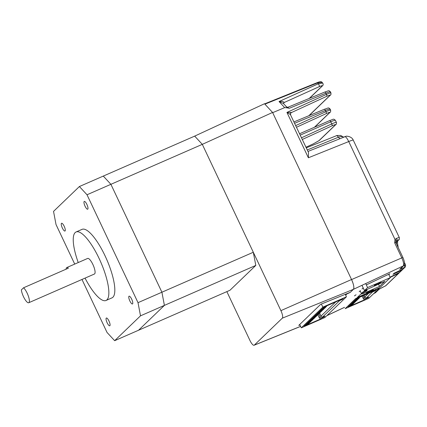 <?xml version="1.0" encoding="UTF-8"?>
<svg xmlns="http://www.w3.org/2000/svg" width="427" height="427" viewBox="0 0 427 427"><rect width="100%" height="100%" fill="white"/><g stroke="black" fill="none" stroke-linecap="round" stroke-linejoin="round"><path stroke-width="0.64" d="M253.307 252.256L161.908 292.217L110.903 184.315L202.302 144.353L253.307 252.256L255.8 265.418L229.945 290.275L138.545 330.242L164.406 305.38L161.908 292.217L110.903 184.315L103.286 176.084L194.68 136.117L202.302 144.353L194.68 136.117L264.505 103.734L272.575 112.445L202.302 144.353L280.902 310.637A6.795 1.916 66.4 0 1 282.327 318.158L254.278 345.133A6.795 1.916 66.4 0 1 254.097 345.251A6.795 1.916 66.4 0 1 249.923 340.426L226.854 291.625M272.575 112.445L351.544 279.514A8.887 2.509 66.4 0 1 353.407 289.346L350.37 292.271L320.725 304.286L298.756 325.411L299.93 324.936M345.262 294.342L346.43 296.818L324.899 317.523L301.302 327.84L299.717 324.488M321.366 304.024L322.833 307.136L346.43 296.818M322.833 307.136L301.302 327.84M342.347 299.007L342.502 299.343L343.271 298.601L325.443 306.458M339.374 300.309L339.62 300.603L342.502 299.343M339.62 300.603L322.15 317.4L321.029 316.044L335.745 301.894M319.631 313.087L321.029 316.044M318.804 313.936L320.186 316.855L321.307 318.206L324.194 316.946L325.032 316.135L322.15 317.4M324.194 316.946L324.018 316.583M321.307 318.206L320.389 319.086L307.643 324.664L308.23 324.098L307.136 324.579L306.933 324.146M320.186 316.855L319.268 317.736L320.389 319.086M317.885 314.811L319.268 317.736M305.764 324.659L306.063 325.294L304.12 326.143L305.588 324.739L307.13 324.061M306.159 324.488L306.394 324.979L306.063 325.294M310.013 322.091L308.742 323.607L307.2 324.205M310.061 322.337L308.967 322.817L308.764 322.385M307.99 322.727L308.225 323.218L308.967 322.817M307.595 322.897L307.894 323.538L305.951 324.387L307.419 322.977L308.961 322.3M308.225 323.218L307.894 323.538M311.843 320.33L310.573 321.846L309.031 322.444M311.891 320.576L310.797 321.056L310.594 320.629M309.821 320.965L310.055 321.456L310.797 321.056M309.426 321.136L309.724 321.777L307.782 322.625L309.249 321.216L310.792 320.538M310.055 321.456L309.724 321.777M313.674 318.569L312.404 320.085L310.861 320.682M313.722 318.82L312.628 319.295L312.425 318.868M311.651 319.204L311.886 319.695L312.628 319.295M311.256 319.38L311.555 320.015L309.618 320.864L311.08 319.455L312.623 318.782M311.886 319.695L311.555 320.015M315.505 316.807L314.235 318.323L312.692 318.921M315.553 317.058L314.459 317.533L314.256 317.106M313.482 317.442L313.717 317.939L314.459 317.533M313.087 317.619L313.386 318.254L311.448 319.102L312.911 317.693L314.453 317.021M313.717 317.939L313.386 318.254M317.341 315.046L316.065 316.562L314.523 317.165M317.384 315.297L316.295 315.772L316.087 315.345M315.313 315.681L315.548 316.177L316.295 315.772M314.918 315.857L315.217 316.492L313.279 317.341L314.742 315.932L316.354 315.404M315.548 316.177L315.217 316.492M319.172 313.29L317.896 314.806L316.338 315.43M319.215 313.535L318.126 314.016L317.923 313.583M317.149 313.925L317.378 314.416L318.126 314.016M316.749 314.096L317.047 314.731L315.11 315.58L316.572 314.171L318.115 313.498M317.378 314.416L317.047 314.731M321.003 311.529L319.727 313.044L318.184 313.642M321.045 311.774L319.956 312.254L319.754 311.822M318.98 312.164L319.209 312.655L319.956 312.254M318.579 312.334L318.884 312.97L316.941 313.824L318.403 312.415L319.951 311.737M319.209 312.655L318.884 312.97M322.833 309.767L321.563 311.283L320.015 311.881M322.881 310.013L321.787 310.493L321.584 310.061M320.81 310.402L321.04 310.893L321.787 310.493M320.41 310.573L320.714 311.214L318.772 312.062L320.234 310.653L321.782 309.975M321.04 310.893L320.714 311.214M324.664 308.006L323.394 309.522L321.846 310.119M324.712 308.257L323.618 308.732L323.415 308.305M322.641 308.641L322.871 309.132L323.618 308.732M322.241 308.817L322.545 309.452L320.602 310.301L322.065 308.892L323.613 308.214M322.871 309.132L322.545 309.452M326.495 306.244L325.225 307.76L323.677 308.358M326.543 306.495L325.449 306.97L325.246 306.543M324.472 306.88L324.707 307.376L325.449 306.97M324.072 307.056L324.376 307.691L322.433 308.54L323.896 307.13L325.507 306.597M324.707 307.376L324.376 307.691M306.394 324.979L307.136 324.579M399.507 272.415L398.37 273.504L390.15 277.369M398.37 273.504A1.697 1.623 46.1 0 0 398.786 273.221A1.697 1.623 -133.9 0 1 398.38 273.52L390.161 277.385M361.653 293.285L363.147 292.628A3.4 0.336 -25.3 0 0 366.862 290.622L367.012 290.477A3.4 0.336 154.7 0 0 367.097 290.333A3.4 0.336 154.7 0 0 364.759 291.081L363.265 291.732L361.653 293.285M369.158 292.015A3.736 0.374 -25.3 0 1 366.585 292.842A3.736 0.374 -25.3 0 1 370.769 290.467A3.736 0.374 -25.3 0 1 373.342 289.645A3.736 0.374 -25.3 0 1 369.158 292.015M376.849 284.622A3.736 0.374 -25.3 0 1 374.276 285.444A3.736 0.374 -25.3 0 1 378.461 283.074A3.736 0.374 -25.3 0 1 381.033 282.252A3.736 0.374 -25.3 0 1 376.849 284.622M365.693 283.576L367.583 287.579L390.283 277.651L380.03 287.51L357.33 297.438L360.452 294.438L361.594 293.888L360.153 290.835M378.45 284.131L379.534 286.421L363.404 293.477L361.594 293.888M363.404 293.477L363.03 292.682M379.534 286.421L384.807 281.35L364.45 290.606L367.583 287.579M388.687 274.278L390.283 277.651M355.702 298.532L379.299 288.214L368.752 298.356L345.155 308.673L355.702 298.532M379.149 287.899L379.299 288.214M355.109 300.213L355.408 300.848L353.471 301.697L354.933 300.288L356.545 299.759M349.617 305.497L349.916 306.132L347.973 306.981L349.441 305.572L350.983 304.899M353.866 302.924L352.819 303.65L352.617 303.223M351.053 305.038L352.595 304.44L353.914 303.175M355.696 301.163L354.65 301.889L354.447 301.462M351.448 303.736L351.747 304.371L349.809 305.22L351.272 303.81L354.426 302.679L355.744 301.414M353.278 301.974L353.577 302.61L351.64 303.458L353.102 302.049L354.645 301.377M357.532 299.407L356.486 300.133L356.278 299.701M354.714 301.521L356.257 300.923L357.575 299.653M355.504 300.042L355.739 300.533L356.486 300.133M353.673 301.798L353.908 302.295L353.577 302.61M353.908 302.295L354.65 301.889M351.843 303.56L352.078 304.056L351.747 304.371M352.078 304.056L352.819 303.65M350.012 305.321L350.247 305.812L349.916 306.132M350.247 305.812L350.989 305.412L350.786 304.985M352.035 304.686L350.989 305.412M361.995 296.183L364.247 299.925L351.496 305.497L352.083 304.937M375.21 290.408L375.37 290.739L376.139 290.002L358.306 297.854M372.237 291.705L372.483 291.999L375.37 290.739M368.613 293.29L364.882 296.882L366.003 298.233L372.483 291.999M364.114 295.26L364.882 296.882M363.099 295.703L365.16 299.044L368.047 297.784L368.891 296.973L366.003 298.233M368.047 297.784L367.871 297.416M365.16 299.044L364.247 299.925M364.039 297.688L363.121 298.569M356.529 299.786L358.088 299.162L359.406 297.891L358.317 298.372L358.114 297.939M357.34 298.281L357.57 298.772L358.317 298.372M356.94 298.452L357.239 299.087L355.301 299.935L356.764 298.532L358.376 297.998M357.57 298.772L357.239 299.087M355.739 300.533L355.408 300.848M107.15 322.785A4.249 1.196 66.4 0 1 106.366 318.014A4.249 1.196 66.4 0 1 108.981 321.024A4.249 1.196 66.4 0 1 109.766 325.796A4.249 1.196 66.4 0 1 107.15 322.785M62.358 228.029A4.249 1.196 66.4 0 1 61.573 223.257A4.249 1.196 66.4 0 1 64.189 226.267A4.249 1.196 66.4 0 1 64.973 231.039A4.249 1.196 66.4 0 1 62.358 228.029M85.064 206.193A4.249 1.196 66.4 0 1 84.279 201.421A4.249 1.196 66.4 0 1 86.894 204.437A4.249 1.196 66.4 0 1 87.679 209.209A4.249 1.196 66.4 0 1 85.064 206.193M255.8 265.418L164.406 305.38L161.908 292.217L138.017 302.668L87.012 194.765L110.903 184.315L103.286 176.084L79.39 186.53L53.535 211.392L56.028 224.554L74.72 264.089M81.979 279.455L107.033 332.457L114.655 340.687L140.51 315.831L138.017 302.668M140.51 315.831L164.406 305.38L138.545 330.242L114.655 340.687M87.012 194.765L79.39 186.53M66.094 269.181A8.492 2.397 66.4 0 1 66.735 267.58A8.492 2.397 66.4 0 1 68.352 268.193L23.549 287.782L21.35 289.896A8.492 2.397 66.4 0 0 23.506 296.717A8.492 2.397 66.4 0 0 28.742 302.738L94.452 274.006A8.492 2.397 66.4 0 0 92.878 264.462A8.492 2.397 66.4 0 0 87.647 258.436L66.735 267.58M23.549 287.782A8.492 2.397 66.4 0 1 27.168 293.194A8.492 2.397 66.4 0 1 28.742 302.738M78.237 262.552A37.379 10.542 66.4 0 1 76.075 231.978A37.379 10.542 66.4 0 1 99.107 258.474A37.379 10.542 66.4 0 1 106.024 300.469A37.379 10.542 66.4 0 1 85.042 278.116M76.075 231.978L82.048 229.363A37.379 10.542 66.4 0 1 105.079 255.864A37.379 10.542 66.4 0 1 111.997 297.854L106.024 300.469M131.687 299.194A4.249 1.196 66.4 0 1 132.471 303.965A4.249 1.196 66.4 0 1 129.856 300.955A4.249 1.196 66.4 0 1 129.071 296.183A4.249 1.196 66.4 0 1 131.687 299.194M347.167 293.568L345.715 295.297M404.214 264.889L404.86 267.286L399.693 269.357A1.697 1.623 46.1 0 0 400.11 269.069L403.702 265.621A1.697 1.623 -133.9 0 1 403.285 265.904A7.328 2.066 -113.6 0 0 401.748 257.791L394.665 242.814L394.986 239.408A1.697 0.539 37.6 0 1 395.925 240.812A1.697 0.539 37.6 0 1 395.909 240.833L396.453 240.417C398.14 239.782 398.791 239.68 398.407 240.107L397.275 241.196L395.642 241.912M395.909 240.833L396.453 240.417L395.909 240.833M401.914 268.674A1.697 0.486 -115.2 0 0 401.791 267.451M396.059 240.668L395.797 242.456L394.665 242.814M344.381 136.859C345.299 136.048 346.751 137.617 348.736 141.561L394.986 239.408L396.576 238.341A1.697 0.993 68.8 0 1 396.453 240.417L395.765 241.084M403.067 269.015A1.697 1.623 46.1 0 0 403.483 268.727L405.276 267.003A1.697 1.623 -133.9 0 1 404.86 267.286L403.067 269.015L394.18 273.189L393.011 274.315L401.892 270.142L393.043 274.283M390.054 277.16L399.549 272.394A1.697 1.623 46.1 0 0 399.966 272.106L402.309 269.853A1.697 1.623 -133.9 0 1 401.892 270.142A1.697 1.623 46.1 0 0 402.303 269.837L403.318 268.866M336.214 122.629C336.754 121.935 335.259 122.362 331.742 123.915A1.697 0.48 65.3 0 1 332.126 125.784L302.327 139.464M294.667 123.264L325.395 110.486C328.961 109.034 330.477 108.661 329.943 109.365M330.434 110.406C330.973 109.707 329.479 110.134 325.961 111.687A1.697 0.48 65.3 0 1 326.345 113.555L296.546 127.235M343.5 137.168A6.795 4.393 142 0 0 338.499 137.19A10.018 2.829 -113.6 0 0 339.839 138.642M336.15 135.839C336.593 135.343 337.378 135.797 338.499 137.19L307.28 149.946M290.525 114.82L308.497 152.514L308.385 157.776L286.939 112.413L291.39 112.424A1.697 1.692 -41.1 0 0 290.606 114.671L286.939 112.413L326.447 94.41A1.697 0.523 65.5 0 1 326.788 96.294C329.329 95.168 330.407 94.858 330.018 95.365A1.697 1.623 46.1 0 0 330.445 95.072L330.445 95.072C330.909 95.018 331.074 94.292 330.93 92.905L330.439 91.858C328.523 89.98 329.036 90.775 324.824 92.013A1.697 0.518 67.6 0 1 325.881 93.214C329.345 91.81 330.808 91.458 330.268 92.157M330.76 93.193C331.304 92.504 329.863 92.91 326.447 94.41L325.881 93.214L289.346 108.277L287.093 107.855L286.458 106.83A1.697 1.671 -79.1 0 0 287.254 107.225L287.254 107.225A1.697 1.671 -79.1 0 0 288.07 107.177M289.346 108.277C287.931 107.775 287.568 107.38 288.273 107.097L324.824 92.013A1.697 0.518 67.6 0 0 324.776 92.04M286.458 106.83L285.967 106.718M317.069 82.694A1.697 0.518 68.1 0 1 317.096 82.683A1.697 0.518 68.1 0 1 317.533 82.907L318.27 83.799A1.697 0.571 65.7 0 1 318.932 84.76A1.697 0.571 65.7 0 1 319.231 86.665C321.728 85.581 322.647 85.421 321.985 86.19A1.697 1.623 -133.9 0 0 322.417 85.896L322.417 85.896C323.319 85.165 323.42 84.226 322.727 83.078L318.27 83.799L279.044 101.535L282.199 101.37L284.35 102.293L283.592 103.142A1.697 1.623 46.1 0 1 283.87 102.752L283.523 103.345A1.697 1.494 9.4 0 0 283.507 103.59M317.533 82.907L322.049 82.342L322.727 83.078M319.231 86.665L284.297 102.459A1.697 1.623 46.1 0 0 283.87 102.752M284.35 102.293A1.697 1.494 9.4 0 0 283.523 103.345L283.539 103.665M288.156 107.134L287.254 107.225L286.448 106.766L283.379 103.451L279.044 101.535L284.676 107.62L287.093 107.855M284.676 107.62L272.677 112.664M264.905 104.161L317.464 82.934A1.697 0.491 -112 0 0 317.042 82.705A1.697 0.491 -112 0 0 316.994 82.731M382.416 287.376A1.697 0.486 -115.2 0 0 382.464 287.36A1.697 0.486 -115.2 0 0 382.501 287.334L385.367 285.989M354.447 295.884L356.065 294.763M359.187 291.764L360.388 290.606M362 289.058L363.201 287.905M366.323 284.905L389.846 273.734L388.874 274.668M351.554 279.568C353.727 284.505 354.341 287.766 353.407 289.346L350.22 292.41L347.274 293.797M398.941 273.072A1.697 1.623 -133.9 0 1 398.797 273.232L385.869 285.663A1.697 1.623 46.1 0 1 385.453 285.951L398.38 273.52M351.544 279.514L280.902 310.637M399.693 269.357L403.285 265.904L353.407 289.346L282.327 318.158M300.597 326.356L254.278 345.133M361.979 285.321L364.466 290.579M364.53 290.6L364.759 291.081M398.407 240.107A1.697 1.623 46.1 0 0 398.861 239.803L397.729 240.892A1.697 1.623 -133.9 0 1 397.275 241.196A13.589 3.832 -113.6 0 0 396.576 244.111M351.57 279.562L402.88 257.433L395.797 242.456M396.576 238.341A6.795 0.673 -25.3 0 1 399.346 237.636C399.469 239.067 399.309 239.787 398.861 239.803M403.366 265.941L405.634 265.05L404.47 262.589M403.024 269.031L399.549 272.394M305.994 147.219L313.338 143.846L318.878 140.75A1.697 1.623 46.1 0 0 319.305 140.456L313.295 143.872A1.697 0.48 65.3 0 1 313.253 143.883M313.338 143.846A1.697 0.48 65.3 0 1 313.295 143.872L305.994 147.224M318.878 140.75L335.467 124.801C335.857 124.289 334.741 124.615 332.126 125.784M335.467 124.801A1.697 1.623 46.1 0 0 335.9 124.508L335.9 124.508C336.364 124.454 336.524 123.729 336.385 122.341L335.414 120.291A6.795 0.673 -25.3 0 0 330.738 121.786L331.742 123.915L301.531 137.782M300.266 135.108L330.738 121.786A1.697 0.48 66.4 0 0 329.692 120.579C334.021 119.101 333.108 118.535 335.414 120.291M329.649 120.611A1.697 0.48 66.4 0 1 329.692 120.579L299.615 133.731L329.649 120.611M314.411 127.262L329.687 112.573A1.697 1.623 46.1 0 0 330.119 112.28C330.583 112.226 330.749 111.506 330.605 110.113L330.108 109.066C328.187 107.182 328.71 107.978 324.376 109.269L294.022 121.898L324.333 109.301A1.697 0.475 67.4 0 1 324.376 109.269A1.697 0.475 67.4 0 1 325.395 110.486L325.961 111.687L295.751 125.554M329.687 112.573C330.076 112.061 328.961 112.392 326.345 113.555M330.119 112.28L314.64 127.161M307.984 151.436L345.87 136.357C345.801 135.861 351.795 136.213 353.257 140.136A6.795 0.673 154.7 0 0 348.736 141.561L308.385 157.776M326.788 96.294L291.267 112.653A1.697 1.623 46.1 0 0 290.84 112.941C290.979 113.422 290.467 111.911 290.611 114.682M291.267 112.653L290.606 113.294M308.822 115.738L330.018 95.365M309.249 98.434L321.985 86.19M326.906 315.59L344.514 307.317M373.705 293.595L375.232 292.879L378.818 289.426L382.501 287.334M375.066 292.991A7.328 2.066 -113.6 0 0 375.232 292.879A1.697 1.623 -133.9 0 0 375.648 292.591L373.625 293.669M378.818 289.426A1.697 1.623 46.1 0 0 379.224 289.154L379.235 289.143M254.097 345.251L300.619 326.399M399.8 272.245L398.786 273.221M364.45 290.606L361.952 285.332M366.702 289.501L367.097 290.333M403.702 265.621C404.935 264.233 404.663 261.505 402.88 257.433M398.258 247.66L397.473 243.038L397.74 240.881M405.276 267.003L405.634 265.05M335.9 124.508L319.305 140.456M343.602 137.131L340.666 135.46L336.94 135.508L306.287 147.843M309.047 115.648L330.445 95.072M309.468 98.343L322.417 85.896M317.042 82.705L264.633 103.868M317.096 82.683C319.839 81.525 321.488 81.413 322.049 82.342M344.53 307.349L326.815 315.681M385.869 285.663L379.219 289.159L375.648 292.591M353.257 140.136L399.346 237.636"/></g></svg>
